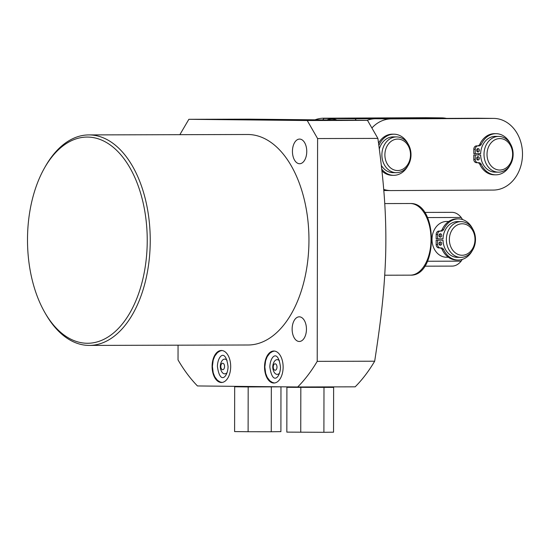 <?xml version="1.0" encoding="UTF-8"?>
<svg xmlns="http://www.w3.org/2000/svg" width="550" height="550" viewBox="0 0 550 550"><rect width="100%" height="100%" fill="white"/><g stroke="black" fill="none" stroke-linecap="round" stroke-linejoin="round"><path stroke-width="0.82" d="M248.105 431.723L234.603 431.585L234.678 386.788L280.974 386.842L280.899 431.64L271.253 431.75L248.105 431.723L248.181 386.932L234.678 386.788M280.974 386.842L248.181 386.932M271.336 386.959L271.253 431.75M286.907 387.331L286.832 432.121L323.902 432.293L333.548 432.183L333.623 387.386L286.907 387.331L333.623 387.386M323.902 432.293L323.984 387.496M300.754 432.266L300.829 387.468M446.538 257.235A17.882 14.561 -89.4 0 1 446.387 257.235A17.882 14.561 -89.4 0 1 432.011 239.298A17.882 14.561 -89.4 0 1 446.607 221.471A17.882 14.561 -89.4 0 1 446.758 221.471A17.882 14.561 -89.4 0 1 446.909 221.478M460.962 221.623A17.882 14.561 -89.4 0 1 461.113 221.623A17.882 14.561 -89.4 0 1 475.489 239.559A17.882 14.561 -89.4 0 1 460.9 257.386A17.882 14.561 -89.4 0 1 460.749 257.386A17.882 14.561 -89.4 0 1 446.373 239.442A17.882 14.561 -89.4 0 1 460.962 221.623M472.553 228.669A20.57 16.747 90.6 0 0 458.473 218.893A20.57 16.747 90.6 0 0 443.699 229.377A3.369 2.743 -89.4 0 1 441.306 231.096L440.371 231.096A3.369 2.743 90.6 0 0 437.621 234.472L437.614 238.844L443.011 238.831A17.882 14.561 -89.4 0 1 457.593 221.588A17.882 14.561 -89.4 0 1 457.744 221.588A17.882 14.561 -89.4 0 1 457.896 221.588M457.531 257.352A17.882 14.561 -89.4 0 1 457.373 257.352A17.882 14.561 -89.4 0 1 443.011 240.178L436.157 240.178L436.15 244.551A3.369 2.743 90.6 0 0 438.859 247.913A3.369 2.743 90.6 0 0 438.886 247.913L440.282 247.926M440.089 247.926A3.369 2.743 -89.4 0 1 442.207 249.611A20.57 16.747 90.6 0 0 456.589 260.019L458.047 260.033A20.57 16.747 90.6 0 0 472.278 250.642M458.473 218.893L457.016 218.879A20.57 16.747 90.6 0 0 442.241 229.364A3.369 2.743 -89.4 0 1 439.856 231.083L438.914 231.083A3.369 2.743 90.6 0 0 436.164 234.458L436.157 238.831L437.614 238.844M439.636 242.117A1.684 1.368 -89.4 0 1 439.608 244.977M439.649 234.032A1.684 1.368 -89.4 0 1 439.622 236.892M440.344 245.238A1.684 1.368 -89.4 0 1 440.364 241.869A1.684 1.368 -89.4 0 1 440.344 245.238M443.011 240.178L437.614 240.192L437.607 244.564A3.369 2.743 90.6 0 0 440.316 247.926A3.369 2.743 90.6 0 0 440.344 247.926L441.279 247.926A3.369 2.743 -89.4 0 1 441.306 247.926A3.369 2.743 -89.4 0 1 443.664 249.631A20.57 16.747 90.6 0 0 458.047 260.033M440.364 237.153A1.684 1.368 -89.4 0 1 440.378 233.784A1.684 1.368 -89.4 0 1 440.364 237.153M424.731 266.173L452.134 266.104A26.874 15.606 -90.1 0 0 461.12 261.161L427.494 261.25M462.557 219.56L461.196 217.47L427.487 217.559M461.12 261.161L462.261 259.421M461.196 217.47A26.874 15.606 -90.1 0 0 451.997 212.348L424.586 212.417M367.51 120.368L307.223 120.526L317.597 138.552L317.212 361.357L374.681 361.206C381.48 317.116 384.498 288.908 385.639 255.716C386.664 216.645 384.086 183.315 377.884 138.394L367.51 120.368L249.143 119.151L188.863 119.309L179.857 134.674M178.062 345.187L178.035 359.927A170.225 98.842 89.9 0 0 197.457 385.949L297.701 386.98L355.169 386.829A170.225 98.842 89.9 0 0 374.681 361.206M307.223 120.526L188.863 119.309M317.212 361.357A170.225 98.842 89.9 0 1 297.701 386.98M88.846 134.915L247.562 134.502A105.249 61.119 89.9 0 1 248.022 134.502A105.249 61.119 89.9 0 1 308.956 239.986A105.249 61.119 89.9 0 1 248.105 345.001L89.389 345.414A105.249 61.119 -90.1 0 0 150.239 240.398A105.249 61.119 -90.1 0 0 89.299 134.915A105.249 61.119 -90.1 0 0 88.846 134.915A105.249 61.119 -90.1 0 0 45.334 166.506L44.481 168.011A103.104 59.867 -90.1 0 0 44.852 312.544A103.104 59.867 -90.1 0 0 87.189 343.269A103.104 59.867 -90.1 0 0 147.235 240.783A103.104 59.867 -90.1 0 0 87.546 137.067A103.104 59.867 -90.1 0 0 44.481 168.011M299.269 341.481A12.327 7.157 89.9 0 1 292.132 329.127A12.327 7.157 89.9 0 1 299.255 316.827A12.327 7.157 89.9 0 1 299.31 316.827A12.327 7.157 89.9 0 1 306.446 329.182A12.327 7.157 89.9 0 1 299.317 341.481A12.327 7.157 89.9 0 1 299.269 341.481M299.578 163.735A12.327 7.157 89.9 0 1 292.442 151.381A12.327 7.157 89.9 0 1 299.564 139.081A12.327 7.157 89.9 0 1 299.619 139.081A12.327 7.157 89.9 0 1 306.756 151.436A12.327 7.157 89.9 0 1 299.633 163.735A12.327 7.157 89.9 0 1 299.578 163.735M221.423 350.488A15.998 9.288 89.9 0 1 230.684 366.52A15.998 9.288 89.9 0 1 221.437 382.484A15.998 9.288 89.9 0 1 221.368 382.484A15.998 9.288 89.9 0 1 212.101 366.451A15.998 9.288 89.9 0 1 221.354 350.488A15.998 9.288 89.9 0 1 221.423 350.488M273.859 351.024A15.998 9.288 89.9 0 1 283.126 367.063A15.998 9.288 89.9 0 1 273.873 383.027A15.998 9.288 89.9 0 1 273.804 383.027A15.998 9.288 89.9 0 1 264.543 366.987A15.998 9.288 89.9 0 1 273.79 351.024A15.998 9.288 89.9 0 1 273.859 351.024M44.852 312.544L45.719 314.05A105.249 61.119 -90.1 0 0 88.935 345.414A105.249 61.119 -90.1 0 0 89.389 345.414M336.579 119.962A35.475 20.604 -90.1 0 0 327.236 119.852M390.974 118.669L323.874 118.442L355.094 118.766A44.797 26.015 89.9 0 1 356.139 120.209M323.874 118.442A44.797 26.015 -90.1 0 0 322.864 119.804M337.989 118.408A35.839 29.177 -89.4 0 1 339.192 118.374L441.306 117.865A35.839 29.177 -89.4 0 1 441.671 117.872A35.839 29.177 -89.4 0 1 446.414 118.394M383.707 189.413A35.839 29.177 90.6 0 0 390.844 190.575A35.839 29.177 90.6 0 0 391.201 190.575L493.316 190.073A35.839 29.177 90.6 0 0 522.5 154.316A35.839 29.177 90.6 0 0 493.694 118.401L478.087 118.243A35.839 29.177 90.6 0 0 477.723 118.243L375.609 118.745A35.839 29.177 90.6 0 0 367.056 120.361M389.957 118.676L355.094 118.766M493.694 118.401A35.839 29.177 90.6 0 0 493.329 118.401L391.215 118.903A35.839 29.177 90.6 0 0 371.958 127.909M478.775 154.956A17.882 14.561 -89.4 0 1 478.775 153.629M396.481 136.916A17.882 14.561 -89.4 0 1 396.639 136.916A17.882 14.561 -89.4 0 1 411.008 154.853A17.882 14.561 -89.4 0 1 396.419 172.679A17.882 14.561 -89.4 0 1 396.268 172.679A17.882 14.561 -89.4 0 1 381.893 154.743A17.882 14.561 -89.4 0 1 396.481 136.916M379.314 149.009A17.882 14.561 -89.4 0 1 393.112 136.881A17.882 14.561 -89.4 0 1 393.264 136.881A17.882 14.561 -89.4 0 1 393.415 136.881M381.941 170.933A20.57 16.747 90.6 0 0 392.116 175.312L393.573 175.326A20.57 16.747 90.6 0 0 407.797 165.935M408.072 143.969A20.57 16.747 90.6 0 0 393.993 134.193L392.535 134.172A20.57 16.747 90.6 0 0 378.538 143.144M393.993 134.193A20.57 16.747 90.6 0 0 379.225 144.671A3.369 2.743 -89.4 0 1 378.833 145.324M381.741 169.118A20.57 16.747 90.6 0 0 393.573 175.326M393.051 172.645A17.882 14.561 -89.4 0 1 392.899 172.645A17.882 14.561 -89.4 0 1 381.322 165.364M397.671 170.541A15.73 12.808 -89.4 0 1 384.89 154.839A15.73 12.808 -89.4 0 1 397.726 139.074A15.73 12.808 -89.4 0 1 410.506 154.777A15.73 12.808 -89.4 0 1 397.671 170.541M315.301 119.728A35.839 29.177 -89.4 0 1 323.586 118.209L425.7 117.707A35.839 29.177 -89.4 0 1 426.064 117.707L441.671 117.872M498.603 136.407A17.882 14.561 -89.4 0 1 498.754 136.414A17.882 14.561 -89.4 0 1 513.129 154.351A17.882 14.561 -89.4 0 1 498.541 172.178A17.882 14.561 -89.4 0 1 498.382 172.171A17.882 14.561 -89.4 0 1 484.007 154.234A17.882 14.561 -89.4 0 1 498.603 136.407M510.194 143.461A20.57 16.747 90.6 0 0 496.107 133.684A20.57 16.747 90.6 0 0 481.339 144.169A3.369 2.743 -89.4 0 1 478.947 145.887L478.012 145.887A3.369 2.743 90.6 0 0 475.262 149.263L475.255 153.636L480.652 153.622A17.882 14.561 -89.4 0 1 495.227 136.373A17.882 14.561 -89.4 0 1 495.378 136.379A17.882 14.561 -89.4 0 1 495.536 136.379M495.165 172.143A17.882 14.561 -89.4 0 1 495.014 172.136A17.882 14.561 -89.4 0 1 480.645 154.969L473.797 154.969L473.784 159.342A3.369 2.743 90.6 0 0 476.493 162.704A3.369 2.743 90.6 0 0 476.52 162.704L477.922 162.718M477.723 162.718A3.369 2.743 -89.4 0 1 479.848 164.402A20.57 16.747 90.6 0 0 494.23 174.811L495.688 174.824A20.57 16.747 90.6 0 0 509.919 165.433M496.107 133.684L494.649 133.671A20.57 16.747 90.6 0 0 479.882 144.155A3.369 2.743 -89.4 0 1 477.489 145.874L476.554 145.874A3.369 2.743 90.6 0 0 473.804 149.249L473.797 153.622L475.255 153.636M477.276 156.908A1.684 1.368 -89.4 0 1 477.242 159.761M477.29 148.823A1.684 1.368 -89.4 0 1 477.256 151.676M477.984 160.029A1.684 1.368 -89.4 0 1 478.005 156.661A1.684 1.368 -89.4 0 1 477.984 160.029M480.645 154.969L475.248 154.983L475.241 159.356A3.369 2.743 90.6 0 0 477.95 162.718A3.369 2.743 90.6 0 0 477.978 162.718L478.919 162.718A3.369 2.743 -89.4 0 1 478.947 162.718A3.369 2.743 -89.4 0 1 481.305 164.416A20.57 16.747 90.6 0 0 495.688 174.824M477.998 151.944A1.684 1.368 -89.4 0 1 478.019 148.576A1.684 1.368 -89.4 0 1 477.998 151.944M473.797 154.969L475.248 154.983M499.792 170.039A15.73 12.808 -89.4 0 1 487.011 154.337A15.73 12.808 -89.4 0 1 499.847 138.572A15.73 12.808 -89.4 0 1 512.627 154.275A15.73 12.808 -89.4 0 1 499.792 170.039M377.884 138.394L317.597 138.552M227.061 360.326A7.363 4.276 -90.1 0 0 221.609 361.412A10.498 10.498 0 0 0 221.636 371.559A7.363 4.276 -90.1 0 0 227.088 372.618M220.804 366.465A3.224 1.87 -90.1 0 0 222.674 369.71A3.224 1.87 -90.1 0 0 224.551 366.499A3.224 1.87 89.9 0 0 222.681 363.254A3.224 1.87 89.9 0 0 220.804 366.465M279.496 360.862A7.363 4.276 -90.1 0 0 274.051 361.948A10.498 10.498 0 0 0 274.072 372.096A7.363 4.276 -90.1 0 0 279.531 373.154M276.987 367.043A3.224 1.87 -90.1 0 0 275.124 363.797A3.224 1.87 -90.1 0 0 273.247 367.001A3.224 1.87 89.9 0 0 275.11 370.246A3.224 1.87 89.9 0 0 276.987 367.043M436.157 240.178L437.614 240.192M462.151 255.248A15.73 12.808 -89.4 0 1 449.371 239.546A15.73 12.808 -89.4 0 1 462.206 223.781A15.73 12.808 -89.4 0 1 474.987 239.484A15.73 12.808 -89.4 0 1 462.151 255.248M409.984 203.514A35.819 20.797 89.9 0 1 410.135 203.514A35.819 20.797 89.9 0 1 410.293 203.514C438.405 202.317 438.439 276.547 410.321 275.151A35.819 20.797 -90.1 0 0 431.028 239.408A35.819 20.797 -90.1 0 0 410.293 203.514L384.746 203.576M410.169 275.151A35.819 20.797 -90.1 0 0 410.321 275.151L384.732 275.213M375.609 118.745L391.215 118.903M477.723 118.243L493.329 118.401M378.744 144.664L379.225 144.671M441.306 117.865L425.7 117.707M339.192 118.374L323.586 118.209M473.804 149.249L475.262 149.263M476.554 145.874L478.012 145.887M477.489 145.874L478.947 145.887M479.882 144.155L481.339 144.169M479.848 164.402L481.305 164.416M473.784 159.342L475.241 159.356M436.164 234.458L437.621 234.472M438.914 231.083L440.371 231.096M439.856 231.083L441.306 231.096M442.241 229.364L443.699 229.377M442.207 249.611L443.664 249.631M436.15 244.551L437.607 244.564M448.697 221.492L446.758 221.471M461.113 221.623L457.744 221.588M460.749 257.386L457.373 257.352M448.353 257.256L446.387 257.235M383.804 190.506L390.844 190.575M396.639 136.916L393.264 136.881M396.268 172.679L392.899 172.645M498.754 136.414L495.378 136.379M498.382 172.171L495.014 172.136M476.493 162.704L477.95 162.718M217.408 366.403C219.945 385.241 227.879 376.949 228.064 366.561C225.528 347.724 217.594 356.015 217.408 366.403M221.98 350.522L220.034 351.003L217.436 352.639L214.748 356.152L213.18 360.216L212.396 366.396L213.214 372.811L214.796 376.846L217.47 380.325L220.041 381.947L222.062 382.449M280.5 367.098C277.97 348.26 270.036 356.551 269.851 366.946C272.387 385.784 280.314 377.486 280.5 367.098M274.416 351.058L272.47 351.539L269.871 353.176L267.19 356.696L265.623 360.752L264.832 366.933L265.657 373.347L267.238 377.382L269.913 380.861L272.484 382.491L274.498 382.986M438.859 247.913L440.316 247.926"/></g></svg>
